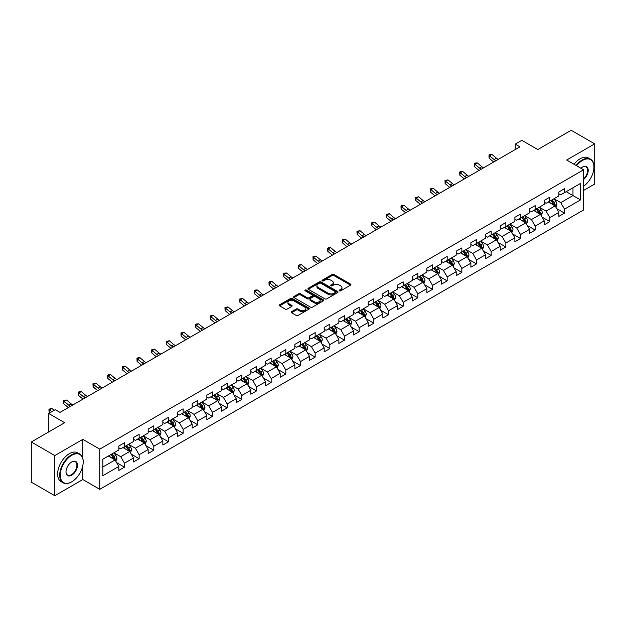 <?xml version="1.0" encoding="UTF-8"?>
<svg xmlns="http://www.w3.org/2000/svg" width="626" height="626" viewBox="0 0 626 626"><rect width="100%" height="100%" fill="white"/><g stroke="black" fill="none" stroke-linecap="round" stroke-linejoin="round"><path stroke-width="0.94" d="M339.449 290.816A0.916 0.524 0 0 0 340.74 290.816L350.544 285.151A1.307 0.751 0 0 0 350.928 284.619A1.307 0.751 0 0 0 350.544 284.087L333.932 274.493A1.307 0.751 0 0 0 332.085 274.493L322.28 280.158A0.916 0.524 0 0 0 323.572 280.902L324.839 280.166A4.179 2.41 0 0 1 330.747 280.166L332.132 280.972A4.179 2.41 0 0 1 333.353 282.67A4.179 2.41 0 0 1 332.132 284.376L330.864 285.112A0.916 0.524 0 0 0 332.156 285.855L333.423 285.127A4.179 2.41 0 0 1 339.331 285.127L340.716 285.925A4.179 2.41 0 0 1 341.937 287.631A4.179 2.41 0 0 1 340.716 289.337L339.449 290.065A0.916 0.524 0 0 0 339.449 290.816L339.449 290.065M291.567 311.685A1.307 0.751 0 0 0 291.192 312.217A1.307 0.751 0 0 0 291.567 312.75L296.231 315.441A1.307 0.751 0 0 0 298.078 315.441L308.97 309.158A1.307 0.751 0 0 0 309.354 308.626A1.307 0.751 0 0 0 308.97 308.094L292.358 298.5A1.307 0.751 0 0 0 290.511 298.5L279.619 304.784A1.307 0.751 0 0 0 279.235 305.316A1.307 0.751 0 0 0 279.619 305.856L285.253 309.103A1.307 0.751 0 0 0 287.091 309.103L291.755 306.411A1.307 0.751 0 0 0 292.139 305.879A1.307 0.751 0 0 0 291.755 305.347L288.962 303.735A3.49 2.019 0 0 1 287.944 302.311A3.49 2.019 0 0 1 290.096 300.449A3.49 2.019 0 0 1 293.899 300.887L304.839 307.202A3.49 2.019 0 0 1 305.864 308.626A3.49 2.019 0 0 1 303.704 310.488A3.49 2.019 0 0 1 299.901 310.05L298.078 308.994A1.307 0.751 0 0 0 296.231 308.994L291.567 311.685L291.567 312.75M583.604 190.421L594.7 184.021L594.7 143.847L571.194 130.278L537.812 149.544L521.834 140.318L515.245 144.121L519.948 146.836L59.979 412.393L55.276 409.678L48.695 413.481L48.695 431.94M82.828 458.443L82.828 439.374L54.806 455.556L31.3 441.979L64.681 422.707L48.695 413.481M82.828 439.374L99.753 449.147L583.604 169.795L583.604 209.968L99.753 489.321L99.753 449.147M594.7 143.847L566.679 160.021L583.604 169.795M324.933 298.876A1.307 0.751 0 0 0 326.78 298.876L337.672 292.585A1.307 0.751 0 0 0 338.056 292.052A1.307 0.751 0 0 0 337.672 291.52L321.06 281.927A1.307 0.751 0 0 0 319.213 281.927L308.321 288.218A1.307 0.751 0 0 0 307.937 288.75A1.307 0.751 0 0 0 308.321 289.282L324.933 298.876M305.504 291.012A0.916 0.524 0 0 1 306.427 291.137L306.427 290.057L323.321 299.807A1.307 0.751 0 0 1 323.705 300.339A1.307 0.751 0 0 1 323.321 300.871L312.429 307.155A1.307 0.751 0 0 1 310.582 307.155L293.97 297.569L298.633 294.893L298.633 293.813L293.97 296.505A1.307 0.751 0 0 0 293.586 297.037A1.307 0.751 0 0 0 293.97 297.569L293.97 296.505M298.633 294.893A1.307 0.751 0 0 1 300.48 294.893L300.48 293.813A1.307 0.751 0 0 0 298.633 293.813M300.48 293.813L307.217 297.702A1.307 0.751 0 0 0 309.064 297.702L312.155 295.918A1.307 0.751 0 0 0 312.538 295.386A1.307 0.751 0 0 0 312.155 294.846L305.136 290.8A0.916 0.524 0 0 1 306.427 290.057M54.806 455.556L54.806 495.722L31.3 482.153L31.3 441.979M116.632 462.637L124.48 467.168L124.48 463.209L133.502 457.997L133.502 461.957L139.144 458.702L139.144 454.742L148.174 449.531L148.174 453.49L153.816 450.235L153.816 446.268L162.838 441.056L162.838 445.023L168.48 441.768L168.48 437.801L177.51 432.589L177.51 436.557L183.152 433.294L183.152 429.334L192.174 424.123L192.174 428.082L197.816 424.827L197.816 420.868L206.846 415.656L206.846 419.616L212.488 416.36L212.488 412.393L221.51 407.182L221.51 411.149L227.152 407.894L227.152 403.927L236.182 398.715L236.182 402.682L241.824 399.419L241.824 395.46L250.846 390.248L250.846 394.208L256.488 390.953L256.488 386.993L265.518 381.782L265.518 385.741L271.16 382.486L271.16 378.519L280.182 373.307L280.182 377.275L285.824 374.019L285.824 370.052L294.854 364.841L294.854 368.808L300.496 365.545L300.496 361.585L309.518 356.374L309.518 360.333L315.16 357.078L315.16 353.119L324.19 347.907L324.19 351.867L329.832 348.612L329.832 344.652L338.854 339.441L338.854 343.4L344.496 340.145L344.496 336.178L353.526 330.966L353.526 334.933L359.167 331.67L359.167 327.711L368.19 322.5L368.19 326.459L373.832 323.204L373.832 319.244L382.862 314.033L382.862 317.992L388.503 314.737L388.503 310.778L397.526 305.566L397.526 309.526L403.167 306.27L403.167 302.303L412.198 297.092L412.198 301.059L417.839 297.804L417.839 293.837L426.862 288.625L426.862 292.592L432.503 289.329L432.503 285.37L441.533 280.158L441.533 284.118L447.175 280.863L447.175 276.903L456.197 271.692L456.197 275.651L461.839 272.396L461.839 268.429L470.869 263.217L470.869 267.185L476.511 263.929L476.511 259.962L485.533 254.751L485.533 258.718L491.175 255.455L491.175 251.495L500.205 246.284L500.205 250.244L505.847 246.988L505.847 243.029L514.869 237.817L514.869 241.777L520.511 238.522L520.511 234.554L529.541 229.351L529.541 233.31L535.183 230.055L535.183 226.088L544.205 220.876L544.205 224.844L549.847 221.581L549.847 217.621L558.877 212.41L558.877 216.369L564.519 213.114L564.519 209.154L580.505 199.921L580.505 183.418L572.978 187.761L572.978 195.578L580.505 199.921M124.48 467.168L118.838 470.423L118.838 466.464L102.852 475.69L102.852 459.187L118.838 449.961L118.838 446.002L124.48 442.738L124.48 446.706L133.502 441.494L133.502 437.527L139.144 434.272L139.144 438.239L148.174 433.028L148.174 429.06L153.816 425.805L153.816 429.765L162.838 424.553L162.838 420.594L168.48 417.339L168.48 421.298L177.51 416.087L177.51 412.127L183.152 408.864L183.152 412.831L192.174 407.62L192.174 403.653L197.816 400.397L197.816 404.365L206.846 399.153L206.846 395.186L212.488 391.931L212.488 395.89L221.51 390.679L221.51 386.719L227.152 383.464L227.152 387.424L236.182 382.212L236.182 378.253L241.824 374.99L241.824 378.957L250.846 373.745L250.846 369.778L256.488 366.523L256.488 370.49L265.518 365.279L265.518 361.312L271.16 358.056L271.16 362.016L280.182 356.804L280.182 352.845L285.824 349.59L285.824 353.549L294.854 348.338L294.854 344.378L300.496 341.123L300.496 345.082L309.518 339.871L309.518 335.912L315.16 332.649L315.16 336.616L324.19 331.404L324.19 327.437L329.832 324.182L329.832 328.149L338.854 322.938L338.854 318.97L344.496 315.715L344.496 319.675L353.526 314.463L353.526 310.504L359.167 307.249L359.167 311.208L368.19 305.997L368.19 302.037L373.832 298.774L373.832 302.741L382.862 297.53L382.862 293.563L388.503 290.308L388.503 294.275L397.526 289.063L397.526 285.096L403.167 281.841L403.167 285.8L412.198 280.589L412.198 276.629L417.839 273.374L417.839 277.334L426.862 272.122L426.862 268.163L432.503 264.9L432.503 268.867L441.533 263.656L441.533 259.688L447.175 256.433L447.175 260.4L456.197 255.189L456.197 251.222L461.839 247.966L461.839 251.926L470.869 246.714L470.869 242.755L476.511 239.5L476.511 243.459L485.533 238.248L485.533 234.288L491.175 231.033L491.175 234.993L500.205 229.781L500.205 225.822L505.847 222.559L505.847 226.526L514.869 221.314L514.869 217.347L520.511 214.092L520.511 218.051L529.541 212.848L529.541 208.881L535.183 205.625L535.183 209.585L544.205 204.373L544.205 200.414L549.847 197.159L549.847 201.118L558.877 195.907L558.877 191.947L564.519 188.684L564.519 192.651L580.505 183.418M122.978 447.574L129.746 451.479L120.716 456.69L113.948 452.786M118.838 447.793L120.716 448.873L124.48 446.706M120.716 456.69L124.48 463.209M129.746 451.479L133.502 457.997M137.642 439.108L144.41 443.012L135.388 448.224L128.62 444.319M133.502 439.319L135.388 440.407L139.144 438.239M135.388 448.224L139.144 454.742M144.41 443.012L148.174 449.531M152.314 430.633L159.082 434.546L150.052 439.757L143.284 435.845M148.174 430.852L150.052 431.94L153.816 429.765M150.052 439.757L153.816 446.268M159.082 434.546L162.838 441.056M166.978 422.167L173.746 426.079L164.724 431.291L157.955 427.378M162.838 422.386L164.724 423.473L168.48 421.298M164.724 431.291L168.48 437.801M173.746 426.079L177.51 432.589M181.65 413.7L188.418 417.605L179.388 422.816L172.619 418.911M177.51 413.919L179.388 414.999L183.152 412.831M179.388 422.816L183.152 429.334M188.418 417.605L192.174 424.123M196.314 405.233L203.082 409.138L194.06 414.349L187.291 410.445M192.174 405.445L194.06 406.532L197.816 404.365M194.06 414.349L197.816 420.868M203.082 409.138L206.846 415.656M210.985 396.759L217.754 400.671L208.724 405.883L201.955 401.97M206.846 396.978L208.724 398.066L212.488 395.89M208.724 405.883L212.488 412.393M217.754 400.671L221.51 407.182M225.65 388.292L232.418 392.205L223.396 397.416L216.627 393.504M221.51 388.511L223.396 389.599L227.152 387.424M223.396 397.416L227.152 403.927M232.418 392.205L236.182 398.715M240.321 379.825L247.09 383.73L238.06 388.942L231.291 385.037M236.182 380.045L238.06 381.124L241.824 378.957M238.06 388.942L241.824 395.46M247.09 383.73L250.846 390.248M254.985 371.359L261.754 375.264L252.732 380.475L245.963 376.57M250.846 371.57L252.732 372.658L256.488 370.49M252.732 380.475L256.488 386.993M261.754 375.264L265.518 381.782M269.657 362.884L276.426 366.797L267.396 372.008L260.627 368.096M265.518 363.103L267.396 364.191L271.16 362.016M267.396 372.008L271.16 378.519M276.426 366.797L280.182 373.307M284.321 354.418L291.09 358.33L282.068 363.542L275.299 359.629M280.182 354.637L282.068 355.724L285.824 353.549M282.068 363.542L285.824 370.052M291.09 358.33L294.854 364.841M298.993 345.951L305.762 349.856L296.732 355.067L289.963 351.163M294.854 346.17L296.732 347.25L300.496 345.082M296.732 355.067L300.496 361.585M305.762 349.856L309.518 356.374M313.657 337.484L320.426 341.389L311.404 346.601L304.635 342.696M309.518 337.704L311.404 338.783L315.16 336.616M311.404 346.601L315.16 353.119M320.426 341.389L324.19 347.907M328.329 329.018L335.098 332.922L326.068 338.134L319.299 334.229M324.19 329.229L326.068 330.317L329.832 328.149M326.068 338.134L329.832 344.652M335.098 332.922L338.854 339.441M342.993 320.543L349.762 324.456L340.74 329.667L333.971 325.755M338.854 320.762L340.74 321.85L344.496 319.675M340.74 329.667L344.496 336.178M349.762 324.456L353.526 330.966M357.665 312.077L364.434 315.989L355.404 321.201L348.635 317.288M353.526 312.296L355.404 313.383L359.167 311.208M355.404 321.201L359.167 327.711M364.434 315.989L368.19 322.5M372.329 303.61L379.098 307.515L370.076 312.726L363.307 308.821M368.19 303.829L370.076 304.909L373.832 302.741M370.076 312.726L373.832 319.244M379.098 307.515L382.862 314.033M387.001 295.143L393.77 299.048L384.74 304.259L377.971 300.355M382.862 295.355L384.74 296.442L388.503 294.275M384.74 304.259L388.503 310.778M393.77 299.048L397.526 305.566M401.665 286.669L408.434 290.581L399.411 295.793L392.643 291.88M397.526 286.888L399.411 287.976L403.167 285.8M399.411 295.793L403.167 302.303M408.434 290.581L412.198 297.092M416.337 278.202L423.106 282.115L414.076 287.326L407.307 283.414M412.198 278.421L414.076 279.509L417.839 277.334M414.076 287.326L417.839 293.837M423.106 282.115L426.862 288.625M431.001 269.736L437.77 273.64L428.747 278.852L421.979 274.947M426.862 269.955L428.747 271.035L432.503 268.867M428.747 278.852L432.503 285.37M437.77 273.64L441.533 280.158M445.673 261.269L452.442 265.174L443.411 270.385L436.643 266.48M441.533 261.48L443.411 262.568L447.175 260.4M443.411 270.385L447.175 276.903M452.442 265.174L456.197 271.692M460.337 252.794L467.106 256.707L458.083 261.918L451.315 258.006M456.197 253.014L458.083 254.101L461.839 251.926M458.083 261.918L461.839 268.429M467.106 256.707L470.869 263.217M475.009 244.328L481.777 248.24L472.747 253.452L465.979 249.539M470.869 244.547L472.747 245.635L476.511 243.459M472.747 253.452L476.511 259.962M481.777 248.24L485.533 254.751M489.673 235.861L496.441 239.766L487.419 244.977L480.651 241.073M485.533 236.08L487.419 237.16L491.175 234.993M487.419 244.977L491.175 251.495M496.441 239.766L500.205 246.284M504.345 227.395L511.113 231.299L502.083 236.511L495.315 232.606M500.205 227.606L502.083 228.693L505.847 226.526M502.083 236.511L505.847 243.029M511.113 231.299L514.869 237.817M519.009 218.928L525.777 222.833L516.755 228.044L509.987 224.131M514.869 219.139L516.755 220.227L520.511 218.051M516.755 228.044L520.511 234.554M525.777 222.833L529.541 229.351M533.681 210.453L540.449 214.366L531.419 219.577L524.651 215.665M529.541 210.672L531.419 211.76L535.183 209.585M531.419 219.577L535.183 226.088M540.449 214.366L544.205 220.876M548.345 201.987L555.113 205.899L546.091 211.111L539.322 207.198M544.205 202.206L546.091 203.293L549.847 201.118M546.091 211.111L549.847 217.621M555.113 205.899L558.877 212.41M566.209 191.673L572.978 195.578L560.755 202.636L553.987 198.732M558.877 193.739L560.755 194.819L564.519 192.651M560.755 202.636L564.519 209.154M54.806 495.722L82.828 479.547L99.753 489.321M515.245 144.121L515.245 149.544M102.852 467.004L115.074 459.953L108.306 456.041M115.074 459.953L118.838 466.464M556.67 208.583L564.519 213.114M541.999 217.05L549.847 221.581M527.335 225.516L535.183 230.055M512.663 233.991L520.511 238.522M497.999 242.458L505.847 246.988M483.327 250.924L491.175 255.455M468.663 259.391L476.511 263.929M453.991 267.865L461.839 272.396M439.327 276.332L447.175 280.863M424.655 284.799L432.503 289.329M409.991 293.265L417.839 297.804M395.319 301.74L403.167 306.27M380.655 310.206L388.503 314.737M365.983 318.673L373.832 323.204M351.319 327.14L359.167 331.67M336.647 335.606L344.496 340.145M321.983 344.081L329.832 348.612M307.311 352.548L315.16 357.078M292.647 361.014L300.496 365.545M277.975 369.481L285.824 374.019M263.311 377.955L271.16 382.486M248.639 386.422L256.488 390.953M233.975 394.889L241.824 399.419M219.303 403.355L227.152 407.894M204.639 411.83L212.488 416.36M189.968 420.296L197.816 424.827M175.303 428.763L183.152 433.294M160.632 437.23L168.48 441.768M145.968 445.696L153.816 450.235M131.296 454.171L139.144 458.702M82.828 479.547L82.828 465.541M339.816 290.941L340.716 290.417A4.179 2.41 0 0 0 341.937 288.711L341.937 287.631M333.353 282.67L333.353 283.758A4.179 2.41 0 0 1 332.132 285.464L331.232 285.988M350.529 285.159L333.932 275.581A1.307 0.751 0 0 0 332.085 275.581L322.648 281.027M337.657 292.592L321.06 283.015A1.307 0.751 0 0 0 319.213 283.015L308.336 289.29M335.364 292.428A0.916 0.524 0 0 0 335.364 291.677L320.778 283.257A0.916 0.524 0 0 0 319.487 283.257L318.149 284.032A4.179 2.41 0 0 0 316.928 285.738A4.179 2.41 0 0 0 318.149 287.444L328.118 293.195A4.179 2.41 0 0 0 334.026 293.195L335.364 292.428L335.364 293.508A0.916 0.524 0 0 0 335.63 293.14L335.63 292.052M316.928 285.738L316.928 286.825A4.179 2.41 0 0 0 318.149 288.531L318.149 287.444M335.364 293.508L334.026 294.283A4.179 2.41 0 0 1 328.118 294.283L318.149 288.531M300.48 294.893L307.217 298.782A1.307 0.751 0 0 0 309.064 298.782L312.155 296.998A1.307 0.751 0 0 0 312.538 296.466L312.538 295.386M306.427 291.137L323.306 300.879M314.205 301.74A3.49 2.019 0 0 0 318.008 302.17A3.49 2.019 0 0 0 320.168 300.308A3.49 2.019 0 0 0 319.143 298.884L315.293 296.661A1.307 0.751 0 0 0 313.446 296.661L310.355 298.445A1.307 0.751 0 0 0 309.972 298.978A1.307 0.751 0 0 0 310.355 299.51L314.205 301.74L314.205 302.82A3.49 2.019 0 0 0 318.008 303.258A3.49 2.019 0 0 0 320.168 301.396L320.168 300.308M309.972 298.978L309.972 300.065A1.307 0.751 0 0 0 310.355 300.597L310.355 299.51M314.205 302.82L310.355 300.597M305.864 308.626L305.864 309.706A3.49 2.019 0 0 1 303.704 311.568A3.49 2.019 0 0 1 299.901 311.138L298.078 310.081A1.307 0.751 0 0 0 296.231 310.081L291.591 312.765M287.944 302.311L287.944 303.391A3.49 2.019 0 0 0 288.962 304.823L288.962 303.735M291.755 305.347L291.755 306.411L288.962 304.823M308.97 308.094L308.97 309.158L292.358 299.588A1.307 0.751 0 0 0 290.511 299.588L279.634 305.864M555.857 207.183L556.976 204.366A3.521 2.034 -120 0 0 555.849 201.361L553.908 198.771M550.528 203.247L549.213 201.486M550.997 200.453L552.938 203.043A3.521 2.034 60 0 1 553.947 205.164L555.074 204.514A3.521 2.034 -120 0 0 554.065 202.394L552.124 199.804M551.24 200.312L553.392 203.192A1.792 1.033 60 0 1 553.72 203.732L555.074 204.514M495.948 160.694A6.651 3.842 60 0 1 494.11 159.575L489.626 155.804L489.109 158.151L493.585 161.915A9.969 5.759 -120 0 0 493.687 162.001M498.296 159.333A6.651 3.842 60 0 1 496.465 158.214L491.981 154.45L489.626 155.804L488.984 155.099L489.923 154.559L491.981 154.45M489.109 158.151L488.984 155.099M583.604 186.235A16.221 9.367 120 0 0 593.949 167.079A16.221 9.367 120 0 0 582.477 160.459A16.221 9.367 120 0 0 576.585 165.741M576.1 165.46A16.62 9.593 -60 0 1 582.196 159.966A16.62 9.593 -60 0 1 590.506 159.145A16.62 9.593 -60 0 1 593.949 166.759A16.62 9.593 -60 0 1 593.949 166.923M580.912 168.237A8.115 4.679 -60 0 1 582.477 167.079L582.477 167.079A8.115 4.679 -60 0 1 588.182 169.756A8.115 4.679 -60 0 1 583.604 179.545M574.026 164.27A16.62 9.593 -60 0 1 580.13 158.777A16.62 9.593 -60 0 1 588.44 157.955L590.506 159.145M583.604 178.809A7.715 4.452 120 0 0 587.462 172.134A7.715 4.452 120 0 0 586.053 166.86A7.715 4.452 120 0 0 582.337 167.165M71.45 481.989L71.732 481.824A16.221 9.367 120 0 0 83.203 461.957A16.221 9.367 120 0 0 71.732 455.337A16.221 9.367 120 0 0 60.26 475.204A16.221 9.367 120 0 0 71.732 481.824L71.45 481.989A16.62 9.593 -60 0 1 63.14 482.81A16.62 9.593 -60 0 1 60.589 469.492A16.62 9.593 -60 0 1 71.45 454.844A16.62 9.593 -60 0 1 79.76 454.022A16.62 9.593 -60 0 1 83.203 461.636A16.62 9.593 -60 0 1 83.203 461.8M71.732 475.204A8.115 4.679 -60 0 1 65.996 471.894A8.115 4.679 -60 0 1 71.732 461.957L71.732 461.957A8.115 4.679 -60 0 1 77.468 465.267A8.115 4.679 -60 0 1 71.732 475.204M65.996 471.73A7.715 4.452 120 0 0 67.592 475.095A7.715 4.452 120 0 0 71.45 474.711A7.715 4.452 120 0 0 76.489 467.919A7.715 4.452 120 0 0 75.308 461.738A7.715 4.452 120 0 0 71.591 462.043M63.14 482.81L61.066 481.621A16.62 9.593 -60 0 1 58.523 468.303A16.62 9.593 -60 0 1 69.376 453.654A16.62 9.593 -60 0 1 77.694 452.833L79.76 454.022M541.193 215.649L542.312 212.832A3.521 2.034 -120 0 0 541.185 209.835L539.244 207.245M535.864 211.713L534.541 209.953M536.325 208.927L538.266 211.518A3.521 2.034 60 0 1 539.276 213.638L540.41 212.981A3.521 2.034 -120 0 0 539.401 210.86L537.46 208.27M536.576 208.787L538.728 211.658A1.792 1.033 60 0 1 539.056 212.198L540.41 212.981M526.521 224.116L527.64 221.299A3.521 2.034 -120 0 0 526.513 218.302L524.572 215.712M521.192 220.188L519.877 218.427M521.661 217.394L523.602 219.984A3.521 2.034 60 0 1 524.611 222.105L525.738 221.455A3.521 2.034 -120 0 0 524.729 219.335L522.788 216.745M521.904 217.253L524.056 220.125A1.792 1.033 60 0 1 524.385 220.673L525.738 221.455M481.277 169.161A6.651 3.842 60 0 1 479.446 168.042L474.962 164.278L474.438 166.618L478.921 170.389A9.969 5.759 -120 0 0 479.015 170.468M483.632 167.799A6.651 3.842 60 0 1 481.793 166.688L477.309 162.916L474.962 164.278L474.32 163.574L475.259 163.026L477.309 162.916M474.438 166.618L474.32 163.574M466.613 177.627A6.651 3.842 60 0 1 464.774 176.509L460.29 172.745L459.774 175.092L464.249 178.856A9.969 5.759 -120 0 0 464.351 178.934M468.96 176.274A6.651 3.842 60 0 1 467.129 175.155L462.645 171.383L460.29 172.745L459.648 172.04L460.587 171.493L462.645 171.383M459.774 175.092L459.648 172.04M511.857 232.59L512.976 229.773A3.521 2.034 -120 0 0 511.849 226.768L509.908 224.178M506.528 228.654L505.205 226.894M506.99 225.861L508.93 228.451A3.521 2.034 60 0 1 509.94 230.571L511.074 229.922A3.521 2.034 -120 0 0 510.065 227.801L508.124 225.211M507.24 225.72L509.392 228.592A1.792 1.033 60 0 1 509.72 229.139L511.074 229.922M497.185 241.057L498.304 238.24A3.521 2.034 -120 0 0 497.177 235.235L495.236 232.645M491.856 237.121L490.541 235.36M492.326 234.327L494.266 236.918A3.521 2.034 60 0 1 495.276 239.038L496.402 238.389A3.521 2.034 -120 0 0 495.393 236.268L493.452 233.678M492.568 234.187L494.72 237.066A1.792 1.033 60 0 1 495.049 237.606L496.402 238.389M482.521 249.524L483.64 246.707A3.521 2.034 -120 0 0 482.513 243.71L480.572 241.12M477.192 245.588L475.87 243.827M477.654 242.802L479.594 245.392A3.521 2.034 60 0 1 480.604 247.505L481.738 246.855A3.521 2.034 -120 0 0 480.729 244.735L478.788 242.145M477.904 242.653L480.056 245.533A1.792 1.033 60 0 1 480.385 246.073L481.738 246.855M451.941 186.094A6.651 3.842 60 0 1 450.11 184.975L445.626 181.211L445.102 183.559L449.585 187.323A9.969 5.759 -120 0 0 449.679 187.401M454.296 184.74A6.651 3.842 60 0 1 452.457 183.621L447.973 179.858L445.626 181.211L444.984 180.507L447.973 179.858M445.102 183.559L444.984 180.507M437.277 194.569A6.651 3.842 60 0 1 435.438 193.45L430.954 189.678L430.438 192.025L434.913 195.789A9.969 5.759 -120 0 0 435.015 195.875M439.624 193.207A6.651 3.842 60 0 1 437.793 192.088L433.309 188.324L430.954 189.678L430.312 188.974L431.251 188.434L433.309 188.324M430.438 192.025L430.312 188.974M422.605 203.035A6.651 3.842 60 0 1 420.774 201.916L416.29 198.152L415.766 200.492L420.249 204.264A9.969 5.759 -120 0 0 420.343 204.342M424.96 201.674A6.651 3.842 60 0 1 423.121 200.563L418.637 196.791L416.29 198.152L415.648 197.44L418.637 196.791M415.766 200.492L415.648 197.44M467.849 257.99L468.968 255.173A3.521 2.034 -120 0 0 467.841 252.176L465.9 249.586M462.52 254.062L461.205 252.301M462.99 251.269L464.93 253.859A3.521 2.034 60 0 1 465.94 255.979L467.066 255.322A3.521 2.034 -120 0 0 466.057 253.209L464.116 250.619M463.232 251.128L465.384 254A1.792 1.033 60 0 1 465.713 254.547L467.066 255.322M407.941 211.502A6.651 3.842 60 0 1 406.102 210.383L401.618 206.619L401.102 208.967L405.578 212.73A9.969 5.759 -120 0 0 405.679 212.809M410.288 210.148A6.651 3.842 60 0 1 408.457 209.029L403.973 205.258L401.618 206.619L400.976 205.915L401.915 205.367L403.973 205.258M401.102 208.967L400.976 205.915M453.185 266.465L454.304 263.648A3.521 2.034 -120 0 0 453.177 260.643L451.236 258.053M447.856 262.529L446.534 260.768M448.318 259.735L450.258 262.325A3.521 2.034 60 0 1 451.268 264.446L452.402 263.796A3.521 2.034 -120 0 0 451.393 261.676L449.452 259.086M448.568 259.594L450.72 262.466A1.792 1.033 60 0 1 451.049 263.014L452.402 263.796M393.269 219.969A6.651 3.842 60 0 1 391.438 218.85L386.954 215.086L386.43 217.433L390.914 221.197A9.969 5.759 -120 0 0 391.007 221.275M395.624 218.615A6.651 3.842 60 0 1 393.785 217.496L389.302 213.732L386.954 215.086L386.312 214.382L389.302 213.732M386.43 217.433L386.312 214.382M438.513 274.931L439.632 272.114A3.521 2.034 -120 0 0 438.505 269.11L436.565 266.519M433.184 270.995L431.87 269.235M433.654 268.202L435.594 270.792A3.521 2.034 60 0 1 436.604 272.913L437.73 272.263A3.521 2.034 -120 0 0 436.721 270.142L434.78 267.552M433.896 268.061L436.048 270.933A1.792 1.033 60 0 1 436.377 271.481L437.73 272.263M378.605 228.443A6.651 3.842 60 0 1 376.766 227.324L372.282 223.552L371.766 225.9L376.242 229.664A9.969 5.759 -120 0 0 376.343 229.742M380.952 227.081A6.651 3.842 60 0 1 379.121 225.963L374.638 222.199L372.282 223.552L371.641 222.848L372.58 222.308L374.638 222.199M371.766 225.9L371.641 222.848M423.849 283.398L424.968 280.581A3.521 2.034 -120 0 0 423.841 277.584L421.901 274.986M418.52 279.462L417.198 277.701M418.982 276.676L420.922 279.266A3.521 2.034 60 0 1 421.932 281.379L423.066 280.73A3.521 2.034 -120 0 0 422.057 278.609L420.116 276.019M419.232 276.528L421.384 279.407A1.792 1.033 60 0 1 421.713 279.947L423.066 280.73M363.933 236.91A6.651 3.842 60 0 1 362.102 235.791L357.618 232.027L357.094 234.367L361.578 238.138A9.969 5.759 -120 0 0 361.671 238.216M366.288 235.548A6.651 3.842 60 0 1 364.449 234.429L359.966 230.665L357.618 232.027L356.976 231.315L359.966 230.665M357.094 234.367L356.976 231.315M409.177 291.865L410.296 289.048A3.521 2.034 -120 0 0 409.169 286.051L407.229 283.461M403.848 287.929L402.534 286.176M404.318 285.143L406.258 287.733A3.521 2.034 60 0 1 407.268 289.854L408.395 289.196A3.521 2.034 -120 0 0 407.385 287.084L405.445 284.486M404.56 285.002L406.712 287.874A1.792 1.033 60 0 1 407.041 288.422L408.395 289.196M349.269 245.376A6.651 3.842 60 0 1 347.43 244.257L342.946 240.494L342.43 242.833L346.906 246.605A9.969 5.759 -120 0 0 347.007 246.683M351.616 244.023A6.651 3.842 60 0 1 349.785 242.904L345.302 239.132L342.946 240.494L342.305 239.789L343.244 239.242L345.302 239.132M342.43 242.833L342.305 239.789M394.513 300.339L395.632 297.514A3.521 2.034 -120 0 0 394.505 294.517L392.565 291.927M389.184 296.403L387.862 294.643M389.646 293.61L391.586 296.2A3.521 2.034 60 0 1 392.596 298.32L393.731 297.671A3.521 2.034 -120 0 0 392.721 295.55L390.78 292.96M389.896 293.469L392.048 296.341A1.792 1.033 60 0 1 392.377 296.888L393.731 297.671M334.597 253.843A6.651 3.842 60 0 1 332.766 252.724L328.282 248.96L327.758 251.308L332.242 255.072A9.969 5.759 -120 0 0 332.336 255.15M336.952 252.489A6.651 3.842 60 0 1 335.113 251.37L330.63 247.606L328.282 248.96L327.641 248.256L328.58 247.708L330.63 247.606M327.758 251.308L327.641 248.256M379.841 308.806L380.96 305.989A3.521 2.034 -120 0 0 379.833 302.984L377.893 300.394M374.512 304.87L373.198 303.109M374.982 302.076L376.922 304.666A3.521 2.034 60 0 1 377.932 306.787L379.059 306.137A3.521 2.034 -120 0 0 378.049 304.017L376.109 301.427M375.224 301.935L377.376 304.807A1.792 1.033 60 0 1 377.705 305.355L379.059 306.137M319.933 262.31A6.651 3.842 60 0 1 318.094 261.199L313.61 257.427L313.094 259.774L317.57 263.538A9.969 5.759 -120 0 0 317.672 263.616M322.28 260.956A6.651 3.842 60 0 1 320.449 259.837L315.966 256.073L313.61 257.427L312.969 256.723L313.908 256.183L315.966 256.073M313.094 259.774L312.969 256.723M365.177 317.272L366.296 314.455A3.521 2.034 -120 0 0 365.169 311.451L363.229 308.861M359.848 313.336L358.526 311.576M360.31 310.543L362.251 313.141A3.521 2.034 60 0 1 363.26 315.254L364.395 314.604A3.521 2.034 -120 0 0 363.385 312.484L361.445 309.893M360.56 310.402L362.712 313.282A1.792 1.033 60 0 1 363.041 313.822L364.395 314.604M305.261 270.784A6.651 3.842 60 0 1 303.43 269.665L298.946 265.894L298.422 268.241L302.906 272.005A9.969 5.759 -120 0 0 303 272.091M307.616 269.423A6.651 3.842 60 0 1 305.778 268.304L301.294 264.54L298.946 265.894L298.305 265.189L301.294 264.54M298.422 268.241L298.305 265.189M350.505 325.739L351.624 322.922A3.521 2.034 -120 0 0 350.497 319.925L348.557 317.335M345.176 321.803L343.862 320.042M345.646 319.017L347.587 321.608A3.521 2.034 60 0 1 348.596 323.728L349.723 323.071A3.521 2.034 -120 0 0 348.713 320.95L346.773 318.36M345.888 318.877L348.04 321.748A1.792 1.033 60 0 1 348.369 322.296L349.723 323.071M290.597 279.251A6.651 3.842 60 0 1 288.758 278.132L284.274 274.368L283.758 276.708L288.234 280.479A9.969 5.759 -120 0 0 288.336 280.558M292.945 277.889A6.651 3.842 60 0 1 291.113 276.778L286.63 273.006L284.274 274.368L283.633 273.664L284.572 273.116L286.63 273.006M283.758 276.708L283.633 273.664M335.841 334.206L336.96 331.389A3.521 2.034 -120 0 0 335.833 328.392L333.893 325.802M330.512 330.278L329.19 328.517M330.974 327.484L332.915 330.074A3.521 2.034 60 0 1 333.924 332.195L335.059 331.545A3.521 2.034 -120 0 0 334.049 329.425L332.109 326.835M331.224 327.343L333.376 330.215A1.792 1.033 60 0 1 333.705 330.763L335.059 331.545M275.925 287.717A6.651 3.842 60 0 1 274.094 286.598L269.61 282.835L269.086 285.182L273.57 288.946A9.969 5.759 -120 0 0 273.664 289.024M278.28 286.364A6.651 3.842 60 0 1 276.442 285.245L271.958 281.473L269.61 282.835L268.969 282.13L269.908 281.583L271.958 281.473M269.086 285.182L268.969 282.13M321.169 342.68L322.288 339.863A3.521 2.034 -120 0 0 321.161 336.858L319.221 334.268M315.84 338.744L314.526 336.984M316.31 335.951L318.251 338.541A3.521 2.034 60 0 1 319.26 340.661L320.387 340.012A3.521 2.034 -120 0 0 319.377 337.891L317.437 335.301M316.553 335.81L318.704 338.682A1.792 1.033 60 0 1 319.033 339.229L320.387 340.012M261.261 296.184A6.651 3.842 60 0 1 259.422 295.073L254.939 291.301L254.422 293.649L258.898 297.413A9.969 5.759 -120 0 0 259 297.491M263.609 294.83A6.651 3.842 60 0 1 261.778 293.711L257.294 289.948L254.939 291.301L254.297 290.597L255.236 290.057L257.294 289.948M254.422 293.649L254.297 290.597M306.505 351.147L307.624 348.33A3.521 2.034 -120 0 0 306.497 345.325L304.557 342.735M301.176 347.211L299.854 345.45M301.638 344.417L303.579 347.007A3.521 2.034 60 0 1 304.588 349.128L305.723 348.479A3.521 2.034 -120 0 0 304.713 346.358L302.773 343.768M301.889 344.277L304.04 347.156A1.792 1.033 60 0 1 304.369 347.696L305.723 348.479M246.589 304.659A6.651 3.842 60 0 1 244.758 303.54L240.274 299.768L239.75 302.115L244.234 305.879A9.969 5.759 -120 0 0 244.328 305.965M248.945 303.297A6.651 3.842 60 0 1 247.106 302.178L242.622 298.414L240.274 299.768L239.633 299.064L242.622 298.414M239.75 302.115L239.633 299.064M291.833 359.614L292.952 356.797A3.521 2.034 -120 0 0 291.826 353.8L289.885 351.209M286.505 355.678L285.19 353.917M286.974 352.892L288.915 355.482A3.521 2.034 60 0 1 289.924 357.602L291.051 356.945A3.521 2.034 -120 0 0 290.041 354.825L288.101 352.235M287.217 352.743L289.368 355.623A1.792 1.033 60 0 1 289.697 356.163L291.051 356.945M231.925 313.125A6.651 3.842 60 0 1 230.086 312.006L225.603 308.242L225.086 310.582L229.562 314.354A9.969 5.759 -120 0 0 229.664 314.432M234.273 311.764A6.651 3.842 60 0 1 232.442 310.652L227.958 306.881L225.603 308.242L224.961 307.53L227.958 306.881M225.086 310.582L224.961 307.53M277.169 368.08L278.288 365.263A3.521 2.034 -120 0 0 277.161 362.266L275.221 359.676M271.84 364.152L270.518 362.391M272.302 361.358L274.243 363.949A3.521 2.034 60 0 1 275.252 366.069L276.387 365.412A3.521 2.034 -120 0 0 275.377 363.299L273.437 360.709M272.553 361.218L274.704 364.089A1.792 1.033 60 0 1 275.033 364.637L276.387 365.412M217.253 321.592A6.651 3.842 60 0 1 215.422 320.473L210.939 316.709L210.414 319.057L214.898 322.82A9.969 5.759 -120 0 0 214.992 322.899M219.609 320.238A6.651 3.842 60 0 1 217.77 319.119L213.286 315.347L210.939 316.709L210.297 316.005L211.236 315.457L213.286 315.347M210.414 319.057L210.297 316.005M262.497 376.555L263.616 373.738A3.521 2.034 -120 0 0 262.49 370.733L260.549 368.143M257.169 372.619L255.854 370.858M257.638 369.825L259.579 372.415A3.521 2.034 60 0 1 260.588 374.536L261.715 373.886A3.521 2.034 -120 0 0 260.706 371.766L258.765 369.176M257.881 369.684L260.033 372.556A1.792 1.033 60 0 1 260.361 373.104L261.715 373.886M202.589 330.058A6.651 3.842 60 0 1 200.75 328.94L196.267 325.176L195.75 327.523L200.226 331.287A9.969 5.759 -120 0 0 200.328 331.365M204.937 328.705A6.651 3.842 60 0 1 203.106 327.586L198.622 323.822L196.267 325.176L195.625 324.471L196.564 323.932L198.622 323.822M195.75 327.523L195.625 324.471M247.833 385.021L248.952 382.204A3.521 2.034 -120 0 0 247.826 379.2L245.885 376.609M242.505 381.085L241.182 379.325M242.966 378.292L244.907 380.882A3.521 2.034 60 0 1 245.916 383.002L247.051 382.353A3.521 2.034 -120 0 0 246.041 380.232L244.101 377.642M243.217 378.151L245.369 381.023A1.792 1.033 60 0 1 245.697 381.57L247.051 382.353M187.917 338.533A6.651 3.842 60 0 1 186.086 337.414L181.603 333.642L181.078 335.99L185.562 339.754A9.969 5.759 -120 0 0 185.656 339.832M190.273 337.171A6.651 3.842 60 0 1 188.434 336.052L183.95 332.289L181.603 333.642L180.961 332.938L183.95 332.289M181.078 335.99L180.961 332.938M233.162 393.488L234.28 390.671A3.521 2.034 -120 0 0 233.154 387.674L231.213 385.076M227.833 389.552L226.518 387.791M228.302 386.766L230.243 389.356A3.521 2.034 60 0 1 231.252 391.469L232.379 390.82A3.521 2.034 -120 0 0 231.37 388.699L229.429 386.109M228.545 386.618L230.697 389.497A1.792 1.033 60 0 1 231.025 390.037L232.379 390.82M173.253 347A6.651 3.842 60 0 1 171.414 345.881L166.931 342.117L166.414 344.457L170.89 348.228A9.969 5.759 -120 0 0 170.992 348.306M175.601 345.638A6.651 3.842 60 0 1 173.77 344.519L169.286 340.755L166.931 342.117L166.289 341.405L169.286 340.755M166.414 344.457L166.289 341.405M218.497 401.955L219.616 399.138A3.521 2.034 -120 0 0 218.49 396.141L216.549 393.551M213.169 398.019L211.846 396.266M213.63 395.233L215.571 397.823A3.521 2.034 60 0 1 216.58 399.944L217.715 399.286A3.521 2.034 -120 0 0 216.706 397.174L214.765 394.583M213.881 395.092L216.033 397.964A1.792 1.033 60 0 1 216.361 398.512L217.715 399.286M158.581 355.466A6.651 3.842 60 0 1 156.75 354.347L152.267 350.583L151.742 352.923L156.226 356.695A9.969 5.759 -120 0 0 156.32 356.773M160.937 354.113A6.651 3.842 60 0 1 159.098 352.994L154.614 349.222L152.267 350.583L151.625 349.879L152.564 349.331L154.614 349.222M151.742 352.923L151.625 349.879M203.826 410.429L204.945 407.604A3.521 2.034 -120 0 0 203.818 404.607L201.877 402.017M198.497 406.493L197.182 404.732M198.966 403.7L200.907 406.29A3.521 2.034 60 0 1 201.916 408.41L203.043 407.761A3.521 2.034 -120 0 0 202.034 405.64L200.093 403.05M199.209 403.559L201.361 406.43A1.792 1.033 60 0 1 201.689 406.978L203.043 407.761M143.917 363.933A6.651 3.842 60 0 1 142.079 362.814L137.595 359.05L137.078 361.398L141.554 365.161A9.969 5.759 -120 0 0 141.656 365.24M146.265 362.579A6.651 3.842 60 0 1 144.434 361.46L139.95 357.696L137.595 359.05L136.953 358.346L137.892 357.806L139.95 357.696M137.078 361.398L136.953 358.346M189.162 418.896L190.281 416.079A3.521 2.034 -120 0 0 189.154 413.074L187.213 410.484M183.833 414.96L182.51 413.199M184.294 412.166L186.235 414.756A3.521 2.034 60 0 1 187.244 416.877L188.379 416.227A3.521 2.034 -120 0 0 187.37 414.107L185.429 411.517M184.545 412.025L186.697 414.897A1.792 1.033 60 0 1 187.025 415.445L188.379 416.227M129.246 372.4A6.651 3.842 60 0 1 127.414 371.288L122.931 367.517L122.406 369.864L126.89 373.628A9.969 5.759 -120 0 0 126.984 373.706M131.601 371.046A6.651 3.842 60 0 1 129.762 369.927L125.278 366.163L122.931 367.517L122.289 366.813L125.278 366.163M122.406 369.864L122.289 366.813M174.49 427.362L175.609 424.545A3.521 2.034 -120 0 0 174.482 421.541L172.541 418.95M169.161 423.426L167.846 421.666M169.63 420.633L171.571 423.231A3.521 2.034 60 0 1 172.58 425.344L173.707 424.694A3.521 2.034 -120 0 0 172.698 422.573L170.757 419.983M169.873 420.492L172.025 423.372A1.792 1.033 60 0 1 172.353 423.912L173.707 424.694M114.581 380.874A6.651 3.842 60 0 1 112.743 379.755L108.259 375.983L107.742 378.331L112.218 382.095A9.969 5.759 -120 0 0 112.32 382.181M116.929 379.512A6.651 3.842 60 0 1 115.098 378.394L110.614 374.63L108.259 375.983L107.617 375.279L108.556 374.739L110.614 374.63M107.742 378.331L107.617 375.279M159.826 435.829L160.945 433.012A3.521 2.034 -120 0 0 159.818 430.015L157.877 427.425M154.497 431.893L153.174 430.14M154.958 429.107L156.899 431.697A3.521 2.034 60 0 1 157.909 433.818L159.043 433.161A3.521 2.034 -120 0 0 158.034 431.048L156.093 428.45M155.209 428.966L157.361 431.838A1.792 1.033 60 0 1 157.689 432.386L159.043 433.161M99.91 389.341A6.651 3.842 60 0 1 98.079 388.222L93.595 384.458L93.071 386.798L97.554 390.569A9.969 5.759 -120 0 0 97.648 390.647M102.265 387.987A6.651 3.842 60 0 1 100.426 386.868L95.942 383.096L93.595 384.458L92.953 383.754L93.892 383.206L95.942 383.096M93.071 386.798L92.953 383.754M145.154 444.296L146.273 441.479A3.521 2.034 -120 0 0 145.146 438.482L143.205 435.892M139.825 440.368L138.51 438.607M140.294 437.574L142.235 440.164A3.521 2.034 60 0 1 143.244 442.285L144.371 441.635A3.521 2.034 -120 0 0 143.362 439.515L141.421 436.925M140.537 437.433L142.689 440.305A1.792 1.033 60 0 1 143.018 440.853L144.371 441.635M85.246 397.807A6.651 3.842 60 0 1 83.407 396.688L78.923 392.925L78.406 395.272L82.882 399.036A9.969 5.759 -120 0 0 82.984 399.114M87.593 396.454A6.651 3.842 60 0 1 85.762 395.335L81.278 391.571L78.923 392.925L78.281 392.22L79.22 391.673L81.278 391.571M78.406 395.272L78.281 392.22M130.49 452.77L131.609 449.953A3.521 2.034 -120 0 0 130.482 446.948L128.541 444.358M125.161 448.834L123.838 447.074M125.623 446.041L127.563 448.631A3.521 2.034 60 0 1 128.573 450.751L129.707 450.102A3.521 2.034 -120 0 0 128.698 447.981L126.757 445.391M125.873 445.9L128.025 448.772A1.792 1.033 60 0 1 128.353 449.319L129.707 450.102M70.574 406.274A6.651 3.842 60 0 1 68.743 405.163L64.259 401.391L63.735 403.739L68.218 407.503A9.969 5.759 -120 0 0 68.312 407.581M72.929 404.92A6.651 3.842 60 0 1 71.09 403.801L66.606 400.037L64.259 401.391L63.617 400.687L66.606 400.037M63.735 403.739L63.617 400.687M115.818 461.237L116.937 458.42A3.521 2.034 -120 0 0 115.81 455.415L113.869 452.825M110.489 457.301L109.174 455.54M110.959 454.507L112.899 457.097A3.521 2.034 60 0 1 113.909 459.218L115.035 458.568A3.521 2.034 -120 0 0 114.026 456.448L112.085 453.858M111.201 454.366L113.353 457.246A1.792 1.033 60 0 1 113.682 457.786L115.035 458.568M54.133 410.343L51.942 408.504L49.587 409.858L49.071 412.205L49.814 412.831M51.778 411.697L48.945 409.154L51.942 408.504M49.071 412.205L48.945 409.154M340.716 290.417L340.716 289.337M330.864 285.855L330.864 285.112M332.132 285.464L332.132 284.376M322.28 280.902L322.28 280.158M332.085 275.581L332.085 274.493M333.932 275.581L333.932 274.493M350.544 285.151L350.544 284.087M308.321 289.282L308.321 288.218M319.213 283.015L319.213 281.927M321.06 283.015L321.06 281.927M337.672 292.585L337.672 291.52M328.118 294.283L328.118 293.195M334.026 294.283L334.026 293.195M307.217 298.782L307.217 297.702M309.064 298.782L309.064 297.702M312.155 296.998L312.155 295.918M323.321 300.871L323.321 299.807M296.231 310.081L296.231 308.994M298.078 310.081L298.078 308.994M299.901 311.138L299.901 310.05M279.619 305.856L279.619 304.784M290.511 299.588L290.511 298.5M292.358 299.588L292.358 298.5M554.769 205.696L556.952 204.436M554.065 202.394L555.849 201.361M551.561 203.841L552.938 203.043M494.11 159.575L496.465 158.214M540.097 214.162L542.288 212.903M539.401 210.86L541.185 209.835M536.889 212.308L538.266 211.518M525.433 222.629L527.616 221.369M524.729 219.335L526.513 218.302M522.225 220.782L523.602 219.984M479.446 168.042L481.793 166.688M464.774 176.509L467.129 175.155M510.761 231.104L512.952 229.836M510.065 227.801L511.849 226.768M507.553 229.249L508.93 228.451M496.097 239.57L498.28 238.31M495.393 236.268L497.177 235.235M492.889 237.716L494.266 236.918M481.425 248.037L483.616 246.777M480.729 244.735L482.513 243.71M478.217 246.182L479.594 245.392M450.11 184.975L452.457 183.621M435.438 193.45L437.793 192.088M420.774 201.916L423.121 200.563M466.761 256.503L468.944 255.244M466.057 253.209L467.841 252.176M463.553 254.657L464.93 253.859M406.102 210.383L408.457 209.029M452.089 264.978L454.28 263.71M451.393 261.676L453.177 260.643M448.881 263.123L450.258 262.325M391.438 218.85L393.785 217.496M437.425 273.445L439.608 272.177M436.721 270.142L438.505 269.11M434.217 271.59L435.594 270.792M376.766 227.324L379.121 225.963M422.753 281.911L424.944 280.651M422.057 278.609L423.841 277.584M419.545 280.057L420.922 279.266M362.102 235.791L364.449 234.429M408.089 290.378L410.273 289.118M407.385 287.084L409.169 286.051M404.881 288.523L406.258 287.733M347.43 244.257L349.785 242.904M393.418 298.845L395.609 297.585M392.721 295.55L394.505 294.517M390.209 296.998L391.586 296.2M332.766 252.724L335.113 251.37M378.753 307.319L380.937 306.051M378.049 304.017L379.833 302.984M375.545 305.465L376.922 304.666M318.094 261.199L320.449 259.837M364.082 315.786L366.273 314.526M363.385 312.484L365.169 311.451M360.873 313.931L362.251 313.141M303.43 269.665L305.778 268.304M349.418 324.252L351.601 322.993M348.713 320.95L350.497 319.925M346.209 322.398L347.587 321.608M288.758 278.132L291.113 276.778M334.746 332.719L336.937 331.459M334.049 329.425L335.833 328.392M331.537 330.872L332.915 330.074M274.094 286.598L276.442 285.245M320.082 341.193L322.265 339.926M319.377 337.891L321.161 336.858M316.873 339.339L318.251 338.541M259.422 295.073L261.778 293.711M305.41 349.66L307.601 348.4M304.713 346.358L306.497 345.325M302.201 347.806L303.579 347.007M244.758 303.54L247.106 302.178M290.746 358.127L292.929 356.867M290.041 354.825L291.826 353.8M287.537 356.272L288.915 355.482M230.086 312.006L232.442 310.652M276.074 366.593L278.265 365.334M275.377 363.299L277.161 362.266M272.866 364.747L274.243 363.949M215.422 320.473L217.77 319.119M261.41 375.068L263.593 373.8M260.706 371.766L262.49 370.733M258.202 373.213L259.579 372.415M200.75 328.94L203.106 327.586M246.738 383.535L248.929 382.267M246.041 380.232L247.826 379.2M243.53 381.68L244.907 380.882M186.086 337.414L188.434 336.052M232.074 392.001L234.257 390.741M231.37 388.699L233.154 387.674M228.866 390.147L230.243 389.356M171.414 345.881L173.77 344.519M217.402 400.468L219.593 399.208M216.706 397.174L218.49 396.141M214.194 398.621L215.571 397.823M156.75 354.347L159.098 352.994M202.738 408.935L204.921 407.675M202.034 405.64L203.818 404.607M199.53 407.088L200.907 406.29M142.079 362.814L144.434 361.46M188.066 417.409L190.257 416.141M187.37 414.107L189.154 413.074M184.858 415.554L186.235 414.756M127.414 371.288L129.762 369.927M173.402 425.876L175.585 424.616M172.698 422.573L174.482 421.541M170.194 424.021L171.571 423.231M112.743 379.755L115.098 378.394M158.73 434.342L160.921 433.082M158.034 431.048L159.818 430.015M155.522 432.488L156.899 431.697M98.079 388.222L100.426 386.868M144.066 442.809L146.249 441.549M143.362 439.515L145.146 438.482M140.858 440.962L142.235 440.164M83.407 396.688L85.762 395.335M129.394 451.283L131.585 450.016M128.698 447.981L130.482 446.948M126.186 449.429L127.563 448.631M68.743 405.163L71.09 403.801M114.73 459.75L116.913 458.49M114.026 456.448L115.81 455.415M111.522 457.896L112.899 457.097"/></g></svg>
